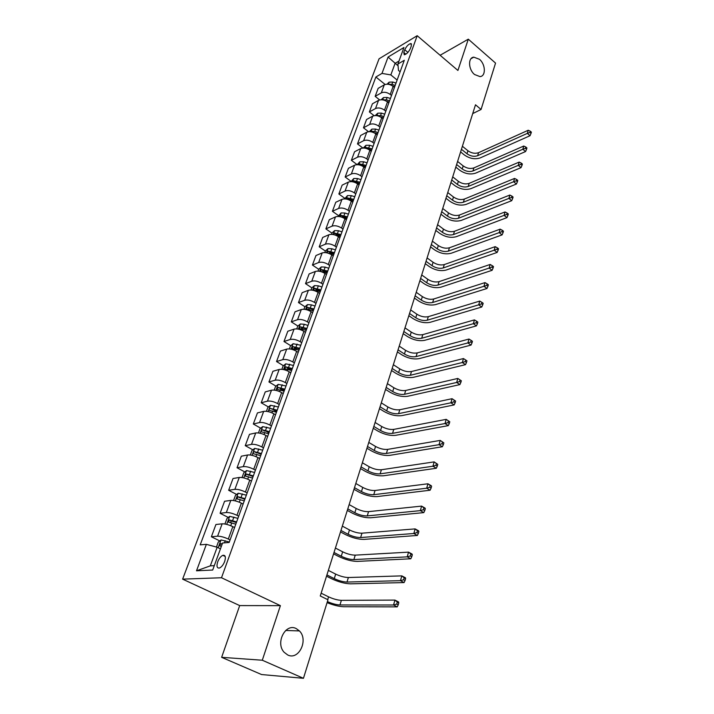<?xml version="1.0" encoding="UTF-8"?>
<svg xmlns="http://www.w3.org/2000/svg" width="714" height="714" viewBox="0 0 714 714"><rect width="100%" height="100%" fill="white"/><g stroke="black" fill="none" stroke-linecap="round" stroke-linejoin="round"><path stroke-width="1.07" d="M296.23 628.588L299.407 630.917C308.716 639.833 298.836 660.655 287.733 654.988L284.136 652.275C275.131 642.832 285.582 622.769 296.23 628.588M479.442 59.28C485.654 64.314 486.064 76.336 479.986 76.603L474.542 74.506C468.33 69.561 467.84 57.557 473.793 57.156L479.442 59.28M224.687 561.445C225.99 556.965 225.374 554.921 222.848 555.331C220.778 556.295 219.055 558.473 217.699 561.847C216.369 566.354 216.985 568.398 219.537 567.996C221.617 567.005 223.33 564.828 224.687 561.445M221.635 657.326L262.297 660.227L280.397 605.65L239.69 605.588L221.635 657.326L261.565 674.543L303.45 678.3L327.976 599.751L320.265 595.976L475.497 104.788L481.066 109.474L495.543 63.1L468.295 39.172L440.119 55.264M239.69 605.588L182.623 579.143L379.054 58.807L417.19 35.7L221.501 577.751L182.623 579.143M404.767 49.766L403.785 52.452L404.258 54.782C406.605 54.175 408.64 52.095 410.371 48.525L411.353 45.821L410.88 43.527C408.542 44.116 406.498 46.196 404.767 49.766L407.908 52.399M398.992 61.038L395.092 63.341L390.844 74.916L381.981 73.408L375.876 76.996L200.197 544.853L206.373 544.345L217.163 547.245L210.318 565.863L214.298 565.658M381.981 73.408L388.077 57.049L403.954 47.49L397.894 64.046L398.51 70.463L400.117 71.793M206.373 544.345L196.511 570.798L212.692 570.04L222.589 543.006L229.158 542.461L404.303 60.279L397.894 64.046M262.297 660.227L303.45 678.3M280.397 605.65L221.501 577.751M417.19 35.7L457.915 70.454L468.295 39.172M472.713 113.597L481.066 109.474M398.064 65.795L388.077 57.049M397.127 80.048L390.844 74.916M394.44 87.42L393.146 86.367C389.996 84.163 387.042 83.654 384.266 84.841L378.143 88.358L375.171 96.354L379.652 99.933M391.513 95.48L390.21 94.435C387.042 92.231 384.07 91.713 381.303 92.882L375.171 96.354M388.791 102.986L387.479 101.932C384.293 99.737 381.312 99.21 378.536 100.371L372.396 103.807L369.37 111.946L374.118 115.668M385.81 111.188L384.489 110.135C381.285 107.939 378.295 107.403 375.51 108.546L369.37 111.946M383.043 118.819L381.713 117.765C378.491 115.57 375.493 115.034 372.699 116.159L366.55 119.515L363.471 127.797L368.531 131.697M380.009 127.154L378.67 126.11C375.439 123.915 372.422 123.37 369.629 124.477L363.471 127.797M377.188 134.919L375.85 133.875C372.592 131.679 369.566 131.135 366.773 132.224L360.606 135.499L357.482 143.916L362.882 148.03M374.109 143.398L372.753 142.363C369.477 140.167 366.443 139.614 363.649 140.685L357.482 143.916M371.244 151.297L369.879 150.261C366.585 148.075 363.542 147.512 360.731 148.566L354.563 151.761L351.377 160.32L357.178 164.666L359.856 161.81L358.758 164.809M368.103 159.936L366.737 158.892C363.426 156.714 360.365 156.134 357.553 157.178L351.377 160.32M365.184 167.968L363.81 166.933C360.472 164.755 357.402 164.175 354.59 165.202L348.414 168.299L345.165 177.01L351.047 181.338M361.998 176.76L360.606 175.724C357.259 173.547 354.171 172.958 351.359 173.957L345.165 177.01M359.026 184.935L357.625 183.909C354.26 181.731 351.163 181.133 348.343 182.124L342.149 185.131L338.855 194.003L344.8 198.305M355.777 193.878L354.367 192.851C350.976 190.683 347.87 190.076 345.049 191.04L338.855 194.003M352.752 202.205L351.333 201.178C347.923 199.01 344.808 198.403 341.979 199.349L335.776 202.258L332.421 211.29L338.445 215.574M349.441 211.308L348.021 210.291C344.594 208.122 341.462 207.506 338.623 208.434L332.421 211.29M346.361 219.787L344.933 218.77C341.479 216.61 338.338 215.976 335.5 216.886L329.297 219.698L325.879 228.891L331.974 233.157M342.997 229.06L341.56 228.043C338.088 225.883 334.928 225.249 332.09 226.133L325.879 228.891M339.864 237.691L338.409 236.673C334.92 234.522 331.751 233.88 328.913 234.745L322.692 237.45L319.212 246.803L325.388 251.051M336.437 247.124L334.973 246.116C331.457 243.965 328.279 243.313 325.432 244.161L319.212 246.803M333.242 255.924L331.769 254.907C328.235 252.765 325.048 252.104 322.192 252.926L315.972 255.523L312.429 265.055L318.685 269.267M329.752 265.537L328.27 264.528C324.709 262.386 321.505 261.717 318.649 262.52L312.429 265.055M326.494 274.488L325.004 273.489C321.425 271.347 318.212 270.668 315.356 271.454L309.126 273.926L305.512 283.637L311.875 287.84M322.942 284.279L321.443 283.279C317.837 281.146 314.606 280.459 311.75 281.218L305.512 283.637M319.622 293.4L318.114 292.41C314.49 290.286 311.25 289.589 308.386 290.321L302.147 292.678L298.47 302.566L304.967 306.77M315.999 303.379L314.481 302.388C310.84 300.273 307.582 299.559 304.708 300.273L298.47 302.566M312.625 312.678L311.099 311.688C307.431 309.573 304.155 308.859 301.29 309.546L295.043 311.777L291.294 321.853L297.925 326.057M308.93 322.844L307.395 321.862C303.7 319.747 300.416 319.024 297.542 319.685L291.294 321.853M305.494 332.322L303.941 331.341C300.228 329.234 296.926 328.502 294.052 329.136L287.804 331.242L283.985 341.506L290.759 345.71M301.727 342.684L300.166 341.703C296.426 339.605 293.115 338.864 290.232 339.471L283.985 341.506M298.22 352.341L296.649 351.368C292.883 349.271 289.563 348.521 286.68 349.101L280.432 351.074L276.541 361.534L283.458 365.738M294.382 362.899L292.802 361.936C289.009 359.847 285.671 359.08 282.789 359.633L276.541 361.534M290.803 372.744L289.215 371.78C285.404 369.7 282.048 368.933 279.165 369.459L272.909 371.289L268.946 381.954L276.023 386.158M286.894 383.516L285.288 382.552C281.45 380.491 278.085 379.696 275.193 380.196L268.946 381.954M283.244 393.557L281.628 392.602C277.773 390.54 274.39 389.737 271.498 390.21L265.251 391.897L261.199 402.776L268.437 406.971M279.254 404.543L277.63 403.588C273.739 401.536 270.347 400.724 267.455 401.161L261.199 402.776M275.542 414.78L273.899 413.834C269.99 411.782 266.581 410.969 263.68 411.38L257.433 412.915L253.309 424L260.717 428.195M271.472 425.981L269.821 425.044C265.876 423 262.457 422.17 259.557 422.545L253.309 424M267.679 436.424L266.01 435.486C262.047 433.46 258.611 432.613 255.71 432.961L249.463 434.344L245.25 445.652L252.845 449.838M263.52 447.856L261.851 446.928C257.852 444.902 254.407 444.046 251.498 444.367L245.25 445.652M259.655 458.513L257.968 457.585C253.952 455.568 250.48 454.702 247.571 454.988L241.332 456.201L237.039 467.741L244.813 471.927M255.416 470.169L253.72 469.25C249.668 467.251 246.187 466.367 243.278 466.617L237.039 467.741M251.471 481.049L249.757 480.138C245.678 478.139 242.189 477.247 239.27 477.47L233.032 478.505L228.658 490.286L236.637 494.454M247.142 492.946L245.42 492.044C241.314 490.054 237.807 489.152 234.888 489.331L228.658 490.286M243.108 504.048L241.377 503.147C237.244 501.174 233.719 500.255 230.8 500.407L224.571 501.264L220.099 513.286L228.293 517.445M238.699 516.195L236.95 515.303C232.791 513.339 229.248 512.411 226.329 512.518L220.099 513.286M234.585 527.53L232.818 526.646C228.632 524.692 225.071 523.746 222.152 523.826L215.931 524.495L211.371 536.767L219.778 540.917M230.078 539.936L228.302 539.052C224.08 537.115 220.51 536.16 217.583 536.196L211.371 536.767M220.447 548.861L217.163 547.245M375.876 76.996L385.123 84.466M260.512 454.068L261.137 454.416M267.036 431.765L268.973 432.862M273.596 409.961L276.648 411.728M280.307 388.702L284.172 390.995M287.314 368.085L290.893 370.254M294.409 347.977L296.979 349.574M301.451 328.297L303.084 329.332M308.412 309.001L309.207 309.519M196.511 570.798L210.318 565.863M387.033 84.19L389.148 82.155L392.771 82.039L396.029 83.056M461.44 149.28L466.992 153.76C470.553 156.241 474.105 156.893 477.639 155.706L527.325 133.393L530.047 135.705L480.317 157.865C475.015 159.633 469.696 158.66 464.368 154.956L460.601 151.921M393.173 86.394L394.646 86.858M395.181 85.385L391.924 84.368L388.773 84.359M392.638 85.983L394.726 86.644M462.386 146.263L467.929 150.743C471.49 153.224 475.033 153.876 478.567 152.68L528.217 130.251L527.325 133.393L529.94 132.456L531.02 133.384L531.377 132.126L530.288 131.197L529.94 132.456M530.047 135.705L531.02 133.384M530.288 131.197L528.217 130.251M381.196 99.737L383.498 97.541L387.149 97.443L390.433 98.47M456.621 164.515L462.235 168.977C465.831 171.449 469.41 172.119 472.963 170.967L522.835 149.235L525.584 151.538L475.667 173.127C470.347 174.832 464.993 173.841 459.602 170.137L455.8 167.121M387.3 101.799L389.023 102.334M389.567 100.844L386.283 99.808L382.981 99.898M386.524 101.272L389.121 102.084M457.594 161.444L463.19 165.916C466.786 168.388 470.356 169.048 473.909 167.897L523.737 146.04L522.835 149.235L525.459 148.298L526.566 149.226L526.923 147.941L525.825 147.022L525.459 148.298M525.584 151.538L526.566 149.226M525.825 147.022L523.737 146.04M375.252 115.561L377.76 113.187L381.428 113.115L384.73 114.151M451.73 179.999L457.406 184.444C461.039 186.907 464.644 187.586 468.214 186.479L518.266 165.345L521.041 167.638L470.945 188.63C465.599 190.281 460.209 189.264 454.764 185.569L450.918 182.561M381.276 117.444L383.311 118.087M383.855 116.56L380.544 115.525L377.099 115.713M380.143 116.766L383.418 117.783M452.712 176.876L458.379 181.329C462.012 183.801 465.608 184.471 469.169 183.355L519.185 162.096L518.266 165.345L520.917 164.407L522.023 165.327L522.389 164.033L521.282 163.113L520.917 164.407M521.041 167.638L522.023 165.327M521.282 163.113L519.185 162.096M369.334 131.644L371.914 129.1L375.6 129.055L378.938 130.1M446.759 195.734L452.498 200.152C456.175 202.615 459.798 203.311 463.377 202.24L513.616 181.731L516.427 184.016L466.144 204.382C460.78 205.971 455.345 204.927 449.847 201.25L445.955 198.26M375.1 133.348L377.492 134.098M378.054 132.545L374.707 131.501L371.94 131.251L371.137 131.804M373.743 132.625L377.617 133.759M447.758 192.566L453.479 196.993C457.156 199.456 460.771 200.152 464.35 199.072L514.553 178.429L513.616 181.731L516.284 180.794L517.409 181.713L517.784 180.392L516.659 179.473L516.284 180.794M516.427 184.016L517.409 181.713M516.659 179.473L514.553 178.429M363.31 148.012L365.97 145.281L369.682 145.272L373.047 146.325M441.698 211.728L447.508 216.128C451.221 218.582 454.872 219.296 458.468 218.27L508.886 198.403L511.733 200.679L461.262 220.394C455.88 221.929 450.409 220.858 444.849 217.19L440.913 214.209M368.719 149.494L371.575 150.395M372.146 148.815L365.979 147.486L365.086 148.173M365.979 147.486L367.772 148.851L371.708 150.002M442.716 208.506L448.508 212.915C452.221 215.369 455.871 216.074 459.459 215.039L509.841 195.047L508.886 198.403L511.581 197.466L512.714 198.376L513.089 197.037L511.956 196.118L511.581 197.466M511.733 200.679L512.714 198.376M511.956 196.118L509.841 195.047M359.856 161.81L363.658 161.766L367.05 162.828M436.566 227.98L442.43 232.362C446.188 234.817 449.874 235.54 453.479 234.558L504.075 215.36L506.949 217.627L456.3 236.673C450.9 238.146 445.384 237.048 439.77 233.398L435.79 230.426M362.069 165.88L365.55 166.969M366.13 165.362L359.918 164.015L358.937 164.836M359.918 164.015L361.73 165.371L365.711 166.532M437.602 224.714L443.456 229.096C447.205 231.541 450.873 232.273 454.479 231.274L505.039 211.951L504.075 215.36L506.788 214.423L507.94 215.333L508.323 213.968L507.172 213.058L506.788 214.423M506.949 217.627L507.94 215.333M507.172 213.058L505.039 211.951M350.94 181.624L353.769 178.509L357.527 178.554L360.954 179.633M431.336 244.518L437.271 248.874C441.073 251.31 444.777 252.06 448.401 251.123L499.175 232.621L502.094 234.879L451.257 253.229C445.831 254.621 440.279 253.506 434.603 249.864L430.578 246.919M355.233 182.561L359.419 183.837M360.017 182.204L353.76 180.829L352.698 181.802M353.76 180.829L355.59 182.177L359.597 183.355M432.389 241.189L438.316 245.554C442.1 247.99 445.804 248.731 449.427 247.785L500.166 229.149L499.175 232.621L501.915 231.684L503.075 232.585L503.468 231.202L502.308 230.292L501.915 231.684M502.094 234.879L503.075 232.585M502.308 230.292L500.166 229.149M344.585 198.885L347.513 195.565L351.288 195.636L354.742 196.725M426.026 261.324L432.032 265.662C435.87 268.089 439.601 268.857 443.242 267.955L494.195 250.186L497.14 252.435L446.134 270.053C440.681 271.382 435.094 270.24 429.355 266.617L425.285 263.68M348.343 199.617L353.18 201.009M353.787 199.349L347.477 197.939L346.37 199.072M347.477 197.939L349.333 199.286L353.376 200.473M427.097 257.941L433.086 262.279C436.914 264.716 440.645 265.474 444.278 264.573L495.195 246.651L494.195 250.186L496.953 249.248L498.131 250.15L498.533 248.731L497.355 247.838L496.953 249.248M497.14 252.435L498.131 250.15M497.355 247.838L495.195 246.651M338.124 216.449L341.131 212.924L344.933 213.031L348.423 214.129M420.626 278.424L426.695 282.735C430.578 285.154 434.344 285.93 437.994 285.091L489.126 268.071L492.107 270.303L440.913 287.171C435.451 288.429 429.81 287.251 424.018 283.645L419.894 280.727M341.372 217.02L346.834 218.493M347.45 216.797L341.096 215.36L339.944 216.654M341.096 215.36L342.97 216.699L347.049 217.904M421.715 274.979L427.775 279.299C431.64 281.718 435.406 282.494 439.048 281.637L490.143 264.466L489.126 268.071L491.901 267.134L493.097 268.027L493.499 266.581L492.312 265.688L491.901 267.134M492.107 270.303L493.097 268.027M492.312 265.688L490.143 264.466M331.537 234.335L332.055 232.925L334.643 230.604L338.472 230.729L341.988 231.845M415.129 295.81L421.278 300.094C425.196 302.504 428.989 303.307 432.657 302.504L483.958 286.278L486.975 288.492L435.611 304.583C430.123 305.762 424.446 304.557 418.582 300.969L414.415 298.068M334.339 234.79L340.373 236.289M340.997 234.567L334.589 233.094L333.447 234.567M334.589 233.094L336.49 234.424L340.605 235.647M416.235 292.312L422.367 296.596C426.285 299.005 430.069 299.809 433.728 298.996L485.002 282.61L483.958 286.278L486.761 285.341L487.965 286.225L488.385 284.761L487.18 283.869L486.761 285.341M486.975 288.492L487.965 286.225M487.18 283.869L485.002 282.61M324.834 252.551L325.441 250.909L328.038 248.597L331.885 248.758L335.437 249.882M409.533 313.5L415.762 317.757C419.725 320.158 423.545 320.979 427.222 320.229L478.701 304.816L481.754 307.011L430.212 322.291C424.705 323.397 418.984 322.157 413.058 318.587L408.836 315.704M327.226 252.908L333.786 254.407M334.429 252.649L327.967 251.149L326.95 252.845M327.967 251.149L329.895 252.479L334.045 253.711M410.666 309.938L416.869 314.205C420.823 316.597 424.643 317.418 428.32 316.659L479.763 301.076L478.701 304.816L481.531 303.878L482.753 304.753L483.173 303.263L481.95 302.379L481.531 303.878M481.754 307.011L482.753 304.753M481.95 302.379L479.763 301.076M318.007 271.106L318.694 269.232L321.309 266.92L325.182 267.116L328.761 268.25M403.847 331.501L410.148 335.732C414.156 338.115 418.002 338.954 421.697 338.257L473.346 323.692L476.443 325.87L424.723 340.301C419.198 341.337 413.433 340.069 407.435 336.508L403.169 333.652M327.735 271.07L321.22 269.544L320.407 271.32L327.083 272.864M321.22 269.544L323.174 270.856L327.36 272.105M404.99 327.878L411.273 332.108C415.28 334.491 419.118 335.339 422.813 334.634L474.426 319.89L473.346 323.692L476.193 322.755L477.434 323.629L477.862 322.103L476.622 321.229L476.193 322.755M476.443 325.87L477.434 323.629M476.622 321.229L474.426 319.89M311.045 290.009L311.831 287.885L314.455 285.591L318.355 285.823L321.96 286.966M398.055 349.824L404.436 354.019C408.488 356.384 412.371 357.25 416.075 356.607L467.893 342.916L471.026 345.085L419.136 358.633C413.584 359.579 407.783 358.285 401.723 354.751L397.395 351.913M320.916 289.839L314.347 288.269L313.544 290.089L320.256 291.66M314.347 288.269L316.329 289.581L320.55 290.848M399.224 346.129L405.579 350.333C409.631 352.707 413.504 353.564 417.208 352.912L468.991 339.043L467.893 342.916L470.767 341.979L472.016 342.845L472.454 341.301L471.204 340.426L470.767 341.979M471.026 345.085L472.016 342.845M471.204 340.426L468.991 339.043M303.959 309.269L304.833 306.886L307.475 304.601L311.393 304.869L315.044 306.029M392.164 368.469L398.617 372.628C402.723 374.984 406.632 375.867 410.354 375.287L462.333 362.507L465.51 364.649L413.451 377.295C407.881 378.152 402.036 376.831 395.895 373.315L391.522 370.495M313.973 308.957L307.35 307.359L306.547 309.207L313.303 310.813M307.35 307.359L313.616 309.938M393.352 364.711L399.786 368.879C403.883 371.235 407.792 372.119 411.505 371.521L463.457 358.562L462.333 362.507L465.233 361.57L466.501 362.426L466.947 360.847L465.68 359.99L465.233 361.57M465.51 364.649L466.501 362.426M465.68 359.99L463.457 358.562M296.738 328.895L297.711 326.244L300.362 323.977L304.307 324.281L307.984 325.45M386.167 387.443L392.7 391.567C396.85 393.905 400.795 394.815 404.526 394.298L456.674 382.463L459.887 384.596L407.667 396.288C402.08 397.055 396.181 395.699 389.978 392.2L385.542 389.416M306.904 328.44L300.219 326.798L299.425 328.69L306.217 330.323M300.219 326.798L306.556 329.386M387.372 383.623L393.896 387.756C398.037 390.094 401.973 391.004 405.695 390.469L457.817 378.447L456.674 382.463L459.593 381.526L460.878 382.383L461.333 380.776L460.048 379.919L459.593 381.526M459.887 384.596L460.878 382.383M460.048 379.919L457.817 378.447M289.375 348.905L290.446 345.978L293.115 343.72L300.79 345.246M380.062 406.766L386.676 410.853C390.879 413.174 394.851 414.111 398.591 413.647L450.9 402.803L454.158 404.909L401.777 415.619C396.163 416.298 390.219 414.905 383.945 411.434L379.455 408.667M299.693 348.289L292.954 346.62L292.169 348.539L298.988 350.217M292.954 346.62L299.353 349.208M381.294 402.874L387.889 406.971C392.084 409.292 396.047 410.22 399.786 409.747L452.069 398.707L455.612 401.072L454.318 400.233L453.854 401.875L455.157 402.714L455.612 401.072M453.854 401.875L450.9 402.803L452.069 398.707L454.318 400.233M454.158 404.909L455.157 402.714M281.869 369.299L283.047 366.086L285.725 363.845L293.463 365.425M373.841 426.445L380.544 430.488C384.792 432.8 388.8 433.755 392.557 433.353L445.018 423.536L448.321 425.624L395.779 435.308C390.147 435.897 384.159 434.46 377.804 431.015L373.261 428.275M292.338 368.522L285.546 366.817L284.77 368.772L291.624 370.486M285.546 366.817L292.017 369.415M375.091 422.474L381.776 426.535C386.015 428.846 390.014 429.792 393.771 429.382L446.205 419.359L449.784 421.769L448.463 420.93L447.99 422.608L449.311 423.447L449.784 421.769M447.99 422.608L445.018 423.536L446.205 419.359L448.463 420.93M448.321 425.624L449.311 423.447M274.212 390.103L275.506 386.586L278.192 384.355L285.993 385.997M367.514 446.482L374.297 450.489C378.598 452.774 382.633 453.756 386.408 453.426L439.03 444.679L442.368 446.741L389.666 455.362C384.016 455.844 377.983 454.372 371.557 450.953L366.951 448.249M284.841 389.157L277.996 387.407L277.228 389.407L284.118 391.156M277.996 387.407L284.529 390.014M368.79 442.439L375.555 446.455C379.848 448.749 383.873 449.722 387.648 449.383L440.235 440.413L443.84 442.867L442.51 442.037L442.028 443.742L443.367 444.572L443.84 442.867M442.028 443.742L439.03 444.679L440.235 440.413L442.51 442.037M442.368 446.741L443.367 444.572M266.402 411.309L267.812 407.489L270.508 405.275L278.371 406.971M361.061 466.894L367.933 470.856C372.289 473.123 376.358 474.123 380.143 473.864L432.916 466.233L436.308 468.268L383.445 475.783C377.777 476.158 371.691 474.658 365.184 471.267L360.525 468.589M277.202 410.193L270.294 408.408C269.008 409.131 268.759 409.809 269.535 410.443L276.461 412.237M270.294 408.408L276.907 411.014M362.355 462.779L369.218 466.751C373.556 469.027 377.626 470.026 381.401 469.75L434.148 461.887L437.78 464.377L436.433 463.556L435.942 465.296L437.289 466.117L437.78 464.377M435.942 465.296L432.916 466.233L434.148 461.887L436.433 463.556M436.308 468.268L437.289 466.117M258.441 432.943L259.967 428.802L262.681 426.606L270.606 428.364M354.483 487.689L361.454 491.598C365.863 493.847 369.959 494.882 373.761 494.695L426.677 488.206L430.114 490.223L377.108 496.578C371.423 496.855 365.282 495.311 358.696 491.955L353.974 489.304M269.41 431.649L262.422 429.819C261.137 430.56 260.887 431.256 261.681 431.899L268.651 433.728M264.617 431.051L262.44 429.819L269.124 432.434M355.813 483.494L362.757 487.421C367.157 489.67 371.253 490.696 375.046 490.491L427.936 483.78L431.363 485.797L430.23 485.511L429.73 487.278L431.104 488.09L431.604 486.314M429.73 487.278L426.677 488.206L427.936 483.78L430.23 485.511M430.114 490.223L431.104 488.09M250.319 455.014L251.962 450.543L254.684 448.374L262.681 450.177M347.789 508.877L354.849 512.741C359.312 514.972 363.444 516.026 367.255 515.91L420.314 510.635L423.804 512.616L370.646 517.775C364.943 517.936 358.758 516.356 352.091 513.027L347.307 510.412M261.458 453.533L254.389 451.667C253.104 452.417 252.863 453.131 253.648 453.783L260.69 455.657M256.638 452.881L254.425 451.667L261.19 454.291M349.137 504.602L356.179 508.484C360.632 510.715 364.756 511.768 368.567 511.635L421.599 506.11L425.071 508.109L425.303 508.698L423.911 507.895L423.393 509.707L424.794 510.501L425.303 508.698M423.393 509.707L420.314 510.635L421.599 506.11L423.911 507.895M423.804 512.616L424.794 510.501M242.028 477.541L243.804 472.722L246.535 470.571L254.595 472.445M340.962 530.466L348.12 534.286C352.636 536.491 356.804 537.571 360.632 537.535L413.825 533.51L417.36 535.464L364.069 539.382C358.339 539.427 352.1 537.803 345.353 534.509L340.507 531.93M253.345 475.863L246.187 473.953L245.464 476.113L252.56 478.032M246.187 473.953L253.086 476.577M342.345 526.12L349.476 529.94C353.983 532.153 358.142 533.233 361.962 533.179L415.137 528.895L418.663 530.859L418.868 531.528L417.458 530.734L416.931 532.582L418.35 533.376L418.868 531.528M416.931 532.582L413.825 533.51L415.137 528.895L417.458 530.734M417.36 535.464L418.35 533.376M233.567 500.532L235.468 495.355L238.217 493.222L246.339 495.159M334.009 552.484L341.265 556.242C345.835 558.428 350.038 559.535 353.876 559.58L407.203 556.858L410.791 558.785L357.357 561.391C351.618 561.32 345.326 559.651 338.49 556.393L333.572 553.85M245.072 498.658L237.824 496.694L237.102 498.907L244.268 500.871M237.824 496.694L244.831 499.327M335.41 548.049L342.649 551.815C347.209 554.002 351.404 555.108 355.233 555.135L408.542 552.145L412.112 554.082L412.308 554.823L410.871 554.046L410.345 555.929L411.773 556.706L412.308 554.823M410.345 555.929L407.203 556.858L408.542 552.145L410.871 554.046M410.791 558.785L411.773 556.706M224.928 524.005L226.972 518.453L229.729 516.347L237.914 518.355M326.914 574.922L334.268 578.626C338.9 580.785 343.139 581.928 346.986 582.053L400.447 580.678L404.079 582.579L350.52 583.838C344.755 583.641 338.418 581.928 331.492 578.706L326.512 576.207M236.62 521.916L229.283 519.917L228.569 522.166L235.798 524.174M230.185 522.443L231.541 521.059L236.396 522.55M328.342 570.397L335.678 574.118C340.301 576.278 344.532 577.412 348.378 577.519L401.812 575.877L405.436 577.778L405.606 578.599L404.151 577.84L403.606 579.768L405.061 580.527L405.606 578.599M403.606 579.768L400.447 580.678L401.812 575.877L404.151 577.84M404.079 582.579L405.061 580.527M216.44 547.058L218.297 542.033L221.063 539.945L229.319 542.024M222.268 543.889L220.564 543.613L219.867 545.915L221.42 546.192M321.139 593.191L328.574 596.85C333.259 598.984 337.526 600.153 341.381 600.349L394.94 600.099L398.617 601.973L398.769 602.875L397.296 602.125L396.743 604.098L398.216 604.847L398.769 602.875M327.405 601.581C332.055 603.642 336.24 604.776 339.962 604.963L393.548 605.008L394.94 600.099L397.296 602.125M396.743 604.098L393.548 605.008L397.234 606.873L343.55 606.721C338.936 606.543 333.447 605.186 327.066 602.67M397.234 606.873L398.216 604.847M390.21 94.435L393.146 86.367M384.489 110.135L387.479 101.932M378.67 126.11L381.713 117.765M372.753 142.363L375.85 133.875M366.737 158.892L369.879 150.261M360.606 175.724L363.81 166.933M354.367 192.851L357.625 183.909M348.021 210.291L351.333 201.178M341.56 228.043L344.933 218.77M334.973 246.116L338.409 236.673M328.27 264.528L331.769 254.907M321.443 283.279L325.004 273.489M314.481 302.388L318.114 292.41M307.395 321.862L311.099 311.688M300.166 341.703L303.941 331.341M292.802 361.936L296.649 351.368M285.288 382.552L289.215 371.78M277.63 403.588L281.628 392.602M269.821 425.044L273.899 413.834M261.851 446.928L266.01 435.486M253.72 469.25L257.968 457.585M245.42 492.044L249.757 480.138M236.95 515.303L241.377 503.147M228.302 539.052L232.818 526.646M381.303 92.882L384.266 84.841M375.51 108.546L378.536 100.371M369.629 124.477L372.699 116.159M363.649 140.685L366.773 132.224M357.553 157.178L360.731 148.566M351.359 173.957L354.59 165.202M345.049 191.04L348.343 182.124M338.623 208.434L341.979 199.349M332.09 226.133L335.5 216.886M325.432 244.161L328.913 234.745M318.649 262.52L322.192 252.926M311.75 281.218L315.356 271.454M304.708 300.273L308.386 290.321M297.542 319.685L301.29 309.546M290.232 339.471L294.052 329.136M282.789 359.633L286.68 349.101M275.193 380.196L279.165 369.459M267.455 401.161L271.498 390.21M259.557 422.545L263.68 411.38M251.498 444.367L255.71 432.961M243.278 466.617L247.571 454.988M234.888 489.331L239.27 477.47M226.329 512.518L230.8 500.407M217.583 536.196L222.152 523.826M405.864 54.202L403.785 52.452M389.085 82.217L388.327 84.279M392.771 82.039L391.924 84.368M467.929 150.743L466.992 153.76M478.567 152.68L477.639 155.706M389.755 84.6L389.21 84.154M383.436 97.595L382.615 99.835M387.149 97.443L386.283 99.808M463.19 165.916L462.235 168.977M473.909 167.897L472.963 170.967M384.409 100.281L383.552 99.594M377.697 113.24L376.805 115.659M381.428 113.115L380.544 115.525M458.379 181.329L457.406 184.444M469.169 183.355L468.214 186.479M379.036 116.266L377.795 115.284M371.851 129.154L370.896 131.76M375.6 129.055L374.707 131.501M453.479 196.993L452.498 200.152M464.35 199.072L463.377 202.24M373.654 132.581L371.94 131.251M365.907 145.344L364.881 148.137M369.682 145.272L368.772 147.753M448.508 212.915L447.508 216.128M459.459 215.039L458.468 218.27M363.658 161.766L362.73 164.3M443.456 229.096L442.43 232.362M454.479 231.274L453.479 234.558M353.707 178.571L352.529 181.767M357.527 178.554L356.589 181.133M438.316 245.554L437.271 248.874M449.427 247.785L448.401 251.123M347.441 195.627L346.192 199.036M351.288 195.636L350.333 198.26M433.086 262.279L432.032 265.662M444.278 264.573L443.242 267.955M341.069 212.986L339.739 216.619M344.933 213.031L343.961 215.699M427.775 279.299L426.695 282.735M439.048 281.637L437.994 285.091M334.58 230.658L333.161 234.513M336.847 235.174L336.669 235.665M338.472 230.729L337.481 233.451M422.367 296.596L421.278 300.094M433.728 298.996L432.657 302.504M327.976 248.651L326.468 252.747M330.234 253.283L330.011 253.898M331.885 248.758L330.877 251.533M416.869 314.205L415.762 317.757M428.32 316.659L427.222 320.229M321.246 266.982L319.649 271.311M323.496 271.722L323.219 272.48M325.182 267.116L324.147 269.937M411.273 332.108L410.148 335.732M422.813 334.634L421.697 338.257M314.392 285.645L312.705 290.223M316.641 290.509L316.311 291.41M318.355 285.823L317.302 288.697M405.579 350.333L404.436 354.019M417.208 352.912L416.075 356.607M307.404 304.664L305.628 309.501M309.644 309.653L309.269 310.688M311.393 304.869L310.322 307.796M399.786 368.879L398.617 372.628M411.505 371.521L410.354 375.287M300.291 324.031L298.416 329.136M302.522 329.154L302.093 330.341M304.307 324.281L303.218 327.262M393.896 387.756L392.7 391.567M405.695 390.469L404.526 394.298M293.043 343.773L291.071 349.164M295.266 349.03L294.775 350.378M297.078 344.068L295.971 347.102M387.889 406.971L386.676 410.853M399.786 409.747L398.591 413.647M285.654 363.899L283.574 369.575M287.867 369.29L287.314 370.798M289.714 364.229L288.581 367.326M381.776 426.535L380.544 430.488M393.771 429.382L392.557 433.353M278.121 384.418L275.934 390.379M280.325 389.942L279.709 391.62M282.208 384.784L281.057 387.943M375.555 446.455L374.297 450.489M387.648 449.383L386.408 453.426M270.445 405.329L268.134 411.612M272.632 411.005L271.954 412.862M274.551 405.748L273.373 408.97M369.218 466.751L367.933 470.856M381.401 469.75L380.143 473.864M262.609 426.669L260.191 433.255M264.787 432.497L264.046 434.523M266.741 427.124L265.546 430.408M362.757 487.421L361.454 491.598M375.046 490.491L373.761 494.695M254.621 448.428L252.078 455.353M256.781 454.407L255.969 456.63M258.78 448.927L257.558 452.283M356.179 508.484L354.849 512.741M368.567 511.635L367.255 515.91M246.464 470.624L243.795 477.889M248.615 476.765L247.731 479.183M250.659 471.178L249.409 474.605M349.476 529.94L348.12 534.286M361.962 533.179L360.632 537.535M248.499 475.158L246.259 473.953M238.146 493.276L235.352 500.898M240.279 499.586L239.324 502.201M242.367 493.883L241.091 497.372M342.649 551.815L341.265 556.242M355.233 555.135L353.876 559.58M240.19 497.881L237.914 496.694M229.658 516.4L226.722 524.388M231.773 522.88L230.738 525.709M233.897 517.061L232.594 520.622M335.678 574.118L334.268 578.626M348.378 577.519L346.986 582.053M231.711 521.086L229.399 519.917M220.992 539.998L218.154 547.736M225.258 540.712L224.482 542.854M328.574 596.85L327.708 599.626M341.381 600.349L339.962 604.963M222.116 544.309L220.706 543.613M299.407 630.917L285.689 630.471M225.205 556.474L222.848 555.331M411.576 44.116L410.88 43.527M473.793 57.156L471.044 58.664M231.541 521.059L229.283 519.917M222.09 544.363L220.564 543.613"/></g></svg>
